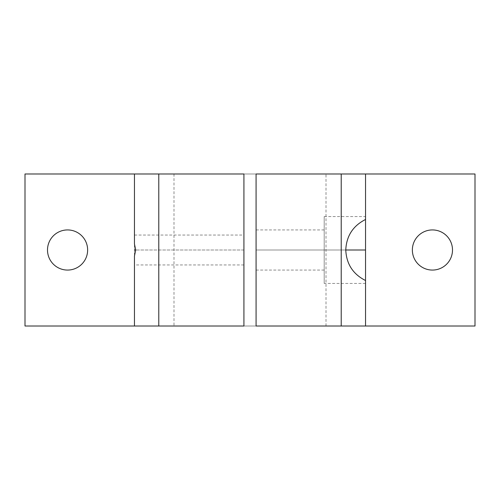 <?xml version="1.0" encoding="UTF-8"?>
<svg xmlns="http://www.w3.org/2000/svg" width="500" height="500" viewBox="0 0 500 500"><rect width="100%" height="100%" fill="white"/><g stroke="black" fill="none" stroke-linecap="round" stroke-linejoin="round"><path stroke-width="0.38" stroke-dasharray="2.5 1.88" d="M243.919 173.988L243.919 326.012L326.012 326.012L256.081 326.012L256.081 173.988L326.012 173.988L173.988 173.988L243.919 173.988L243.919 326.012L243.919 173.988L173.988 173.988L325.769 173.988L256.081 173.988L256.081 326.012L325.769 326.012L243.919 326.012L243.919 173.988M412.362 250A20.069 20.069 0 0 1 432.431 229.931A20.069 20.069 0 0 1 452.5 250A20.069 20.069 0 0 1 432.431 270.069A20.069 20.069 0 0 1 412.362 250A20.069 20.069 0 0 0 432.431 270.069A20.069 20.069 0 0 0 452.5 250A20.069 20.069 0 0 0 432.431 229.931A20.069 20.069 0 0 0 412.362 250M47.5 250A20.069 20.069 0 0 1 67.569 229.931A20.069 20.069 0 0 1 87.638 250A20.069 20.069 0 0 1 67.569 270.069A20.069 20.069 0 0 1 47.5 250A20.069 20.069 0 0 0 67.569 270.069A20.069 20.069 0 0 0 87.638 250A20.069 20.069 0 0 0 67.569 229.931A20.069 20.069 0 0 0 47.5 250M324.188 250L256.081 250L256.081 229.931L256.081 250L324.188 250L324.188 216.556L324.188 250L345.775 250L324.188 250L345.775 250L324.188 250L324.188 283.444L324.188 216.556L324.188 283.444L324.188 229.931L324.188 270.069L324.188 250L324.188 270.069L324.188 250L256.081 250L324.188 250M243.919 250L135.725 250L243.919 250L243.919 235.05L243.919 264.95L243.919 250L135.725 250L243.919 250C243.919 269.206 243.919 269.206 243.919 250C243.919 230.794 243.919 230.794 243.919 250M134.462 243.975L134.462 264.95L134.462 243.975M365.538 219.481L365.538 216.556L365.538 219.481M365.538 280.519L365.538 250M256.081 250L256.081 270.069L256.081 250M25 173.988L25 326.012L25 173.988L475 173.988L475 326.012L475 173.988L25 173.988M134.462 326.012L134.462 173.988L134.462 326.012M243.919 326.012L173.988 326.012L243.919 326.012M365.538 326.012L365.538 173.988L365.538 326.012M475 326.012L25 326.012L475 326.012M326.012 326.012L326.012 173.988M256.081 229.931L324.188 229.931M134.462 235.05L243.919 235.05M324.188 216.556L365.538 216.556M365.538 283.444L324.188 283.444M243.919 264.95L134.462 264.95M324.188 270.069L256.081 270.069M173.988 173.988L173.988 326.012"/><path stroke-width="0.75" d="M452.5 250A20.069 20.069 0 0 0 432.431 229.931A20.069 20.069 0 0 0 412.362 250A20.069 20.069 0 0 0 432.431 270.069A20.069 20.069 0 0 0 452.5 250A20.069 20.069 0 0 1 432.431 270.069A20.069 20.069 0 0 1 412.362 250A20.069 20.069 0 0 1 432.431 229.931A20.069 20.069 0 0 1 452.5 250M87.638 250A20.069 20.069 0 0 0 67.569 229.931A20.069 20.069 0 0 0 47.5 250A20.069 20.069 0 0 0 67.569 270.069A20.069 20.069 0 0 0 87.638 250A20.069 20.069 0 0 1 67.569 270.069A20.069 20.069 0 0 1 47.5 250A20.069 20.069 0 0 1 67.569 229.931A20.069 20.069 0 0 1 87.638 250M135.725 250L134.462 243.975L135.725 250L134.462 250L135.725 250L134.462 256.025L135.725 250M345.775 250L365.538 250L365.538 219.481C353.013 225.806 346.425 235.981 345.775 250C346.425 264.019 353.013 274.194 365.538 280.519L365.538 250L345.775 250C346.425 235.981 353.013 225.806 365.538 219.481L365.538 173.988L341.219 173.988L341.219 326.012L365.538 326.012L365.538 280.519C353.013 274.194 346.425 264.019 345.775 250M134.462 256.025L134.462 326.012L158.781 326.012L158.781 173.988L134.462 173.988L134.462 243.975L134.462 173.988L25 173.988L25 326.012L25 173.988L158.781 173.988L158.781 326.012L243.919 326.012L243.919 173.988L158.781 173.988L243.919 173.988L243.919 326.012L134.462 326.012L134.462 256.025M25 326.012L134.462 326.012L25 326.012M365.538 280.519L365.538 326.012L256.081 326.012L256.081 173.988L256.081 326.012L341.219 326.012L341.219 173.988L256.081 173.988L365.538 173.988L365.538 250M365.538 326.012L475 326.012L475 173.988L365.538 173.988L475 173.988L475 326.012L365.538 326.012"/></g></svg>
